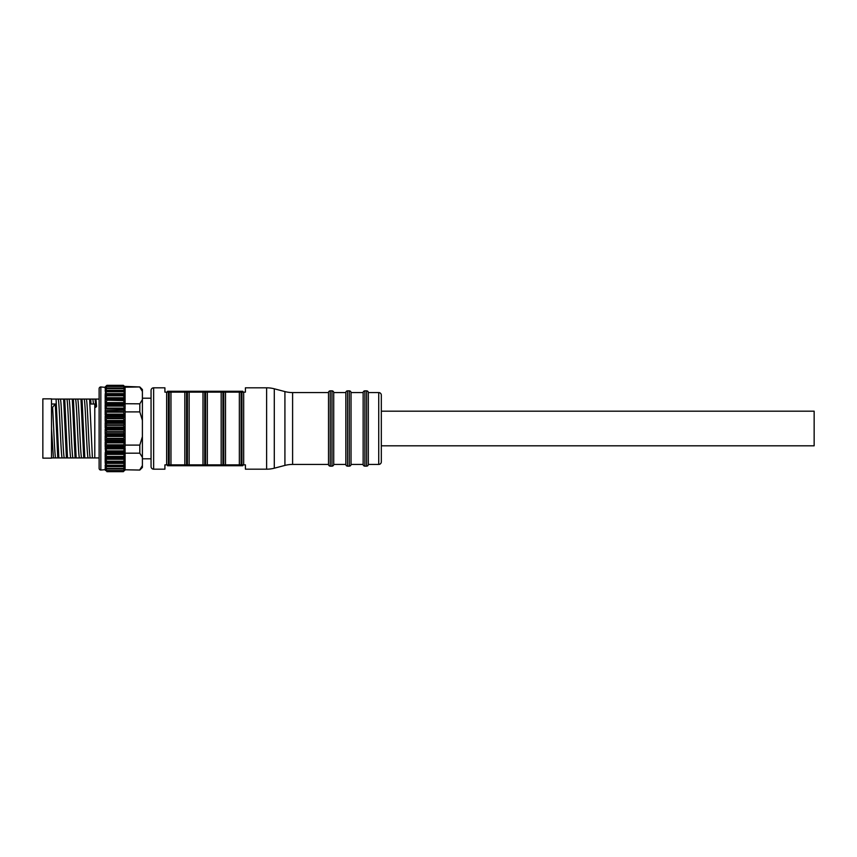 <?xml version="1.0" encoding="UTF-8"?>
<svg xmlns="http://www.w3.org/2000/svg" width="857" height="857" viewBox="0 0 857 857"><rect width="100%" height="100%" fill="white"/><g stroke="black" fill="none" stroke-linecap="round" stroke-linejoin="round"><path stroke-width="1.29" d="M100.847 386.946L100.847 470.054A1.735 1.735 0 0 1 99.123 468.318L99.123 388.682A1.735 1.735 0 0 1 100.847 386.946L105.175 387.375L106.247 386.711M381.322 461.827L381.322 395.173L381.322 411.189L814.15 411.189L814.15 445.811L381.322 445.811L381.322 461.827A2.592 2.592 0 0 1 378.73 464.43L368.339 464.43A1.735 1.735 0 0 1 366.603 466.154L366.603 390.846A1.735 1.735 0 0 1 368.339 392.57L368.339 464.43M366.603 390.846L364.878 390.846A1.735 1.735 0 0 0 363.143 392.57L363.143 464.43L351.027 464.43A1.735 1.735 0 0 1 349.292 466.154L349.292 390.846A1.735 1.735 0 0 1 351.027 392.57L351.027 464.43M364.878 390.846L364.878 466.154A1.735 1.735 0 0 1 363.143 464.43M349.292 390.846L347.556 390.846A1.735 1.735 0 0 0 345.832 392.57L345.832 464.43L333.716 464.43A1.735 1.735 0 0 1 331.98 466.154L331.98 390.846A1.735 1.735 0 0 1 333.716 392.57L333.716 464.43M347.556 390.846L347.556 466.154A1.735 1.735 0 0 1 345.832 464.43M331.98 390.846L330.245 390.846A1.735 1.735 0 0 0 328.52 392.57L328.52 464.43L292.601 464.43A30.295 30.295 0 0 0 284.92 465.415L274.294 468.201A30.295 30.295 0 0 1 266.613 469.186L245.413 469.186L245.413 464.858L167.501 464.858L167.501 465.726L242.82 465.726L242.82 464.858M330.245 390.846L330.245 466.154A1.735 1.735 0 0 1 328.52 464.43M266.613 469.186L266.613 387.814A30.295 30.295 0 0 1 274.294 388.799L274.294 468.201M284.92 465.415L284.92 391.585A30.295 30.295 0 0 0 292.601 392.57L292.601 464.43M381.322 395.173A2.592 2.592 0 0 0 378.73 392.57L368.339 392.57M151.057 466.594L151.057 390.406A2.592 2.592 0 0 1 153.649 387.814L153.649 469.186A2.592 2.592 0 0 1 151.057 466.594M167.501 392.142L167.501 391.274L242.82 391.274L242.82 392.142L241.953 392.142L243.677 392.142L243.677 464.858L241.953 464.858L241.953 392.142L241.085 392.142L241.085 464.858M266.613 387.814L245.413 387.814L245.413 392.142L243.302 392.142M284.92 391.585L274.294 388.799M328.52 392.57L292.601 392.57M330.245 466.154L331.98 466.154M345.832 392.57L333.716 392.57M347.556 466.154L349.292 466.154M363.143 392.57L351.027 392.57M364.878 466.154L366.603 466.154M153.649 469.186L164.908 469.186L164.908 464.858L166.644 464.858L166.644 392.142L168.368 392.142L164.908 392.142L164.908 387.814L153.649 387.814M142.401 458.795L151.057 458.795M142.401 398.205L151.057 398.205M124.019 386.711L123.365 385.329L106.9 385.329L105.743 386.411L106.9 385.329L123.365 385.329L125.09 387.214L139.809 386.946L142.401 389.549L142.401 467.451L139.809 470.054L125.09 469.786L139.809 470.054M142.401 465.565L139.809 469.786L142.401 465.565M105.175 409.1L105.175 404.568L125.09 404.568L125.09 409.1L105.175 409.1L105.743 408.125L124.522 408.125L125.09 409.1M105.55 452.067L105.175 447.9L125.09 447.9L125.09 452.432L105.175 452.432L106.911 451.318L123.354 451.318L124.522 448.875L105.743 448.875L105.175 447.9M100.847 470.054L105.486 469.625M125.09 470.043L124.522 470.589M142.401 420.337L139.809 411.896L125.09 411.896L125.09 415.088L105.175 415.088L105.175 410.182L106.911 411.714L105.882 410.653L125.09 410.182L125.09 445.104L139.809 445.104L139.809 453.182L125.09 453.182L125.09 468.201L124.522 468.972L105.743 468.972L106.868 470.686L123.397 470.686L125.09 469.786M105.229 469.443L105.175 468.201L105.882 468.201M105.368 467.826L105.175 465.79L125.09 465.79L124.522 466.647L105.743 466.647L105.175 465.79M105.561 465.244L105.175 462.469L125.09 462.469L124.704 465.244M105.818 461.752L105.175 461.752L105.175 458.302L125.09 458.302L125.09 461.752L124.447 461.752M105.175 457.445L105.175 453.407L125.09 453.407L125.09 457.445L105.743 457.252M125.09 445.104L125.09 446.818L105.175 446.818L105.175 441.912L125.09 441.912L124.522 442.855L105.743 442.855L105.175 441.912M105.175 440.766L105.743 440.155L124.522 440.155L125.09 440.766L105.175 440.766L105.175 435.602L125.09 435.602L124.522 436.492L105.743 436.492L105.175 435.602M105.175 434.403L105.175 429.111L125.09 429.111L125.09 434.403L105.175 434.403L105.743 433.685L124.522 433.685L123.354 432.142L124.522 429.925L105.743 429.925L105.175 429.111M105.175 427.889L105.175 422.597L125.09 422.597L125.09 427.889L105.175 427.889L105.743 427.075L124.522 427.075L123.354 425.351L124.522 423.315L105.743 423.315L105.175 422.597M105.175 421.398L105.175 416.234L125.09 416.234L125.09 421.398L105.175 421.398L105.743 420.508L124.522 420.508L123.354 418.634L124.522 416.845L105.743 416.845L105.175 416.234M139.809 411.896L139.809 403.818L105.175 403.593L105.175 399.555L125.09 399.555L125.09 403.593L123.354 400.573L124.522 399.748M125.09 387.214L125.09 399.555M124.447 395.248L125.09 395.248L125.09 398.698L105.175 398.698L105.175 395.248L105.818 395.248M124.704 391.756L125.09 394.531L105.175 394.531L105.561 391.756M105.743 388.907L106.782 388.296L123.483 388.296L125.09 389.174L125.09 391.21L105.175 391.21L105.357 389.174M105.882 388.799L105.175 388.799L105.229 387.557M125.09 386.957L124.522 386.411L139.809 386.946M105.175 446.818L124.522 446.336L123.354 445.286L124.597 446.336M124.522 457.252L123.354 456.792L124.822 457.188M124.522 461.719L125.09 461.752M105.175 461.752L105.743 461.719M124.522 465.351L125.09 465.244M105.175 465.244L105.743 465.351M105.743 466.647L106.782 468.704L123.483 468.704L124.897 467.826M105.175 467.826L106.911 468.575L123.354 468.575L124.522 466.647M105.186 469.432L106.911 470.643L123.354 470.643L124.522 468.972M105.175 470.043L105.743 470.589M123.354 451.318L125.09 452.432M105.175 388.799L105.743 388.028L124.522 388.028L123.397 386.314L106.868 386.314L105.743 387.15M123.397 386.314L125.09 387.557L125.09 388.799L124.383 388.799M105.175 394.531L105.743 393.609L124.522 393.609L123.601 391.221L105.743 391.649M123.601 391.221L124.522 391.649M124.522 395.281L105.743 395.281M123.354 400.573L106.911 400.208L123.354 400.208L123.933 399.608L105.743 399.748M125.09 404.568L106.118 404.858L106.911 405.682L105.743 404.911M124.147 404.858L123.354 405.682L124.147 404.858M42.85 398.848L42.85 458.152L51.506 458.152L51.506 428.5L51.506 457.927L53.423 457.927L51.506 428.5L51.506 398.848L42.85 398.848M139.809 445.104L142.401 436.663M142.401 399.598L139.809 403.818M142.401 391.435L139.809 387.214M142.401 457.402L139.809 453.182M124.383 468.201L125.09 468.201L125.036 469.443M125.09 416.234L124.522 416.845M124.522 420.508L125.09 421.398M105.175 415.088L105.743 414.145L124.522 414.145L123.354 412.163L124.383 410.653M124.522 414.145L125.09 415.088M125.09 410.182L105.743 410.664M105.743 442.855L106.911 445.286L123.354 445.286L124.522 442.855M124.522 440.155L123.354 438.838L124.522 436.492M125.09 429.111L124.522 429.925M124.522 433.685L125.09 434.403M124.522 427.075L125.09 427.889M125.09 422.597L124.522 423.315M123.354 395.741L106.911 395.431L105.743 397.734L124.522 397.734L123.354 395.741L106.911 395.741M124.522 397.734L125.09 398.698M124.522 393.609L125.09 394.531M105.175 391.21L105.743 390.353L124.522 390.353L123.483 388.296M124.522 390.353L125.09 391.21M124.522 388.028L125.09 388.799M124.522 386.711L124.779 387.375M124.522 386.411L123.365 385.329L106.911 385.329L105.743 386.711M125.09 453.407L124.522 454.392L105.743 454.392L106.911 456.792L123.354 456.856M124.779 469.625L124.019 470.289M106.247 470.289L106.911 471.671L123.354 471.671L124.522 470.289M125.09 462.469L124.522 463.391L105.743 463.391L105.175 462.469M105.743 463.391L106.911 465.533L123.354 465.533L124.522 463.391M125.09 458.302L124.522 459.266L105.743 459.266L105.175 458.302M105.743 459.266L106.911 461.569L123.354 461.569L124.522 459.266M123.354 456.792L124.522 454.392M105.743 386.411L105.175 386.957M106.868 386.314L105.743 388.028M106.782 388.296L105.743 390.353M106.664 391.221L105.743 393.609M105.175 398.698L105.743 397.734M105.175 403.593L105.743 402.608L124.522 402.608M106.911 400.573L105.743 402.608M123.354 411.714L106.911 411.714L105.743 414.145M105.743 416.845L106.911 418.162L105.743 420.508M105.743 423.315L106.911 424.858L105.743 427.075M105.743 429.925L106.911 431.649L105.743 433.685M105.743 436.492L106.911 438.366L105.743 440.155M106.911 445.286L105.743 446.336M105.743 454.392L105.175 453.407M105.743 468.972L105.175 468.201M105.743 470.289L105.175 469.625M125.09 447.9L124.522 448.875M105.743 448.875L106.911 451.318M124.522 452.089L105.743 452.089M124.522 408.125L123.354 405.682L106.911 405.682L105.743 408.125M92.395 457.927L84.822 457.927L82.036 399.073L89.61 399.073L92.395 457.927L99.123 457.927M83.74 457.927L76.166 457.927L73.381 399.073L80.954 399.073L83.74 457.927L84.822 457.927M75.084 457.927L67.51 457.927L64.725 399.073L72.299 399.073L75.084 457.927L76.166 457.927M66.428 457.927L58.854 457.927L56.059 399.073L63.632 399.073L66.428 457.927L67.51 457.927M51.506 404.011L55.298 404.011L57.773 457.927L58.854 457.927M57.773 457.927L53.423 457.927M99.123 399.073L95.952 399.073L96.573 406.464L94.784 406.464M64.725 399.073L63.632 399.073M73.381 399.073L72.299 399.073M82.036 399.073L80.954 399.073M95.952 399.073L89.61 399.073M56.059 399.073L51.506 399.073M90.692 399.073L91.003 404.011L94.784 404.011L94.784 457.927M90.21 457.927C88.914 453.803 87.682 403.197 86.386 399.073M88.046 457.927C86.75 453.803 85.518 403.197 84.222 399.073M81.554 457.927C80.258 453.803 79.026 403.197 77.73 399.073M79.39 457.927C78.094 453.803 76.862 403.197 75.555 399.073M72.899 457.927C71.602 453.803 70.37 403.197 69.063 399.073M70.735 457.927C69.438 453.803 68.206 403.197 66.9 399.073M64.243 457.927C62.947 453.803 61.715 403.197 60.408 399.073M62.079 457.927C60.783 453.803 59.551 403.197 58.244 399.073M55.587 457.927C54.569 454.735 53.595 422.887 52.588 407.332L55.298 404.011M51.506 407.332L52.588 407.332M92.877 399.073L93.477 404.011M95.041 399.073L95.866 407.332M169.236 464.858L169.236 392.142L168.368 392.142L168.368 464.858L167.019 464.858M221.17 464.858L221.17 392.142L225.509 392.142L225.509 464.858M184.823 464.858L184.823 392.142L189.151 392.142L189.151 464.858M202.991 464.858L202.991 392.142L207.33 392.142L207.33 464.858M225.509 392.142L239.349 392.142L239.349 464.858M184.823 392.142L170.971 392.142L170.971 464.858M202.991 392.142L189.151 392.142M221.17 392.142L207.33 392.142M239.349 392.142L241.085 392.142M169.236 392.142L170.971 392.142M378.73 464.43L378.73 392.57M106.011 446.336L124.254 446.336M123.354 385.371L106.911 385.371M106.911 386.357L123.354 386.357M123.354 386.475L106.911 386.475M106.911 388.425L123.354 388.425M123.354 388.607L106.911 388.607M106.911 391.467L123.354 391.467M123.354 391.724L106.911 391.724M123.354 412.163L106.911 412.163M106.911 418.162L123.354 418.162M123.354 418.634L106.911 418.634M106.911 424.858L123.354 424.858M123.354 425.351L106.911 425.351M106.911 431.649L123.354 431.649M123.354 432.142L106.911 432.142M106.911 438.366L123.354 438.366M123.354 438.838L106.911 438.838M106.911 444.837L123.354 444.837M106.911 456.427L123.354 456.427M106.911 461.259L123.354 461.259M106.911 465.276L123.354 465.276M106.911 468.393L123.354 468.393M106.911 470.525L123.354 470.525M106.911 471.629L123.354 471.629M106.911 450.911L123.354 450.911M123.354 406.089L106.911 406.089M222.906 392.142L222.906 464.858M223.773 464.858L223.773 392.142M186.547 392.142L186.547 464.858M187.415 464.858L187.415 392.142M205.594 464.858L205.594 392.142M204.727 392.142L204.727 464.858M106.332 457.392L123.933 457.392M106.514 461.977L123.74 461.977M106.664 465.78L123.601 465.78M106.9 471.671L123.365 471.671L106.9 471.671"/></g></svg>
